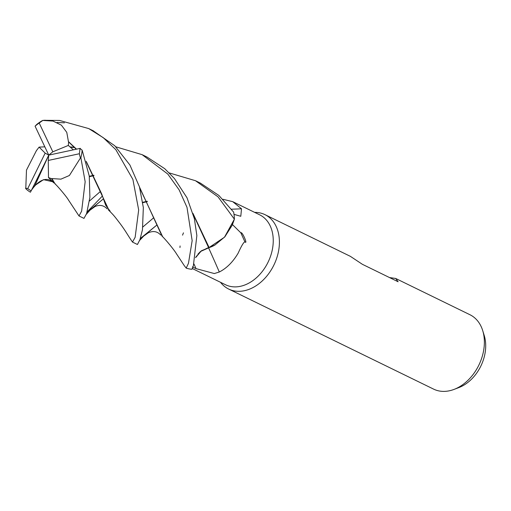 <?xml version="1.0" encoding="UTF-8"?>
<svg xmlns="http://www.w3.org/2000/svg" width="511" height="511" viewBox="0 0 511 511"><rect width="100%" height="100%" fill="white"/><g stroke="black" fill="none" stroke-linecap="round" stroke-linejoin="round"><path stroke-width="0.77" d="M183.475 232.837L183.328 233.182M183.277 233.297L182.555 235.156M180.076 245.963L179.955 247.554M115.863 146.823L142.147 154.673L167.793 174.066L179.099 189.817L187 207.37L192.162 240.649L188.463 263.325L186.202 268.109L184.209 265.541M197.898 254.191L200.491 251.501L195.611 257.633L196.626 255.934M220.509 282.296A41.391 30.123 -64 0 0 228.653 289.041A41.391 30.123 -64 0 0 244.507 290.689A41.391 30.123 -64 0 0 277.645 255.053A41.391 30.123 -64 0 0 264.979 214.652A41.391 30.123 -64 0 0 254.657 212.372M192.308 268.524L225.543 284.755A38.906 28.316 -64 0 0 240.445 286.301A38.906 28.316 -64 0 0 271.59 252.804A38.906 28.316 -64 0 0 259.684 214.831L232.729 201.666L241.511 208.795L240.79 216.287L234.012 214.371M228.653 289.041L433.615 389.12A41.391 30.123 -64 0 0 449.469 390.768A41.391 30.123 -64 0 0 454.011 389.42A41.391 30.123 -64 0 0 482.716 330.63A41.391 30.123 -64 0 0 469.941 314.731L395.655 278.457L398.114 281.759L362.401 264.321L350.367 256.343L264.979 214.652M232.281 224.399L240.847 232.863C242.131 230.953 248.205 245.325 244.865 241.767C243.536 242.367 241.307 246.155 238.177 253.117C232.965 261.958 226.673 268.249 219.308 271.999L214.333 273.551L196.032 268.626L192.423 266.895M231.553 209.21A700.396 562.151 152.8 0 0 241.511 208.795M222.962 199.284L232.729 201.666M195.611 257.653L201.436 250.76L208.903 247.688A34.224 24.905 -64 0 0 214.952 245.018L224.859 236.817L232.205 225.21L234.357 219.283L224.501 237.2L209.095 247.509L224.482 237.219L234.383 219.174A41.391 30.123 -64 0 0 233.636 212.135L218.887 195.464L200.446 183.142L195.834 180.888M208.59 247.848A700.396 233.546 -103.4 0 1 219.308 271.999M240.847 232.863A713.235 237.832 -103.4 0 1 244.865 241.767M208.137 247.873L209.242 247.388L208.705 247.841M208.903 247.688L214.952 245.018M193.215 214.313L208.699 247.816L200.491 251.501L207.658 247.944M389.529 277.562L395.655 278.457M454.011 389.42L458.852 387.581A36.613 26.642 -64 0 0 484.249 335.58L482.716 330.63M80.879 157.752L85.158 181.718L81.632 211.152L79.013 215.968L83.976 218.389L86.602 213.579L89.904 197.374L89.259 176.02L82.162 150.202L79.965 148.414A39.737 28.916 -64 0 1 79.333 153.747L80.399 158.052L80.879 157.752A41.391 30.123 -64 0 0 82.162 150.202M102.008 196.422L87.126 211.944M89.444 201.034L100.431 191.433M44.157 120.302L59.621 120.462L88.703 128.574L103.286 137.689L115.869 149.729L132.905 179.463L138.673 209.97L135.147 237.283L132.502 242.073C126.805 233.827 126.223 231.815 120.155 223.652C113.544 214.959 113.634 215.214 108.377 209.874M142.837 226.986L153.817 217.667M132.528 242.099L137.433 244.494L139.944 239.627L142.46 229.765L143.336 207.555L139.433 186.783L129.909 165.008L114.739 145.731L93.059 130.701M64.431 122.812L57.021 122.468M76.503 149.135L68.436 141.604L66.775 132.368L61.39 125.163L52.984 121.069L42.649 120.43A41.391 30.123 -64 0 0 36.715 124.48L35.08 126.185L48.749 155.127L48.27 160.448L79.333 153.747M186.202 268.109A41.391 30.123 -64 0 0 191.938 269.265L193.375 265.72L196.856 235.597L194.397 218.778L187.013 197.789L174.417 178.518L164.74 168.7L146.938 157.011L142.147 154.673M36.537 150.394L26.483 170.112L25.786 188.7A41.391 30.123 -64 0 0 30.43 192.2L34.09 185.065L33.732 186.234L34.691 186.068L35.687 184.931L43.512 179.655L52.844 181.775L48.488 177.547L51.534 178.684L55.661 184.509M80.291 148.35L48.749 155.127L52.812 151.805L39.194 123.023A39.737 28.916 -64 0 0 35.08 126.185M86.193 161.316L101.663 193.841L105.713 205.307L110.114 211.132M142.78 202.701L147.366 201.596M73.297 149.774L68.327 145.437L68.621 141.969L76.235 149.193M86.474 162.281L109.156 210.634M142.722 202.324L147.2 201.257M107.221 208.929C103.739 205.25 99.651 204.47 94.957 206.578L87.004 212.352L102.941 199.239L90.626 209.459L86.346 214.281M68.621 141.969L68.327 141.419M70.039 146.893L74.414 147.302M139.803 188.125L162.677 236.778M44.808 146.842L39.085 147.111L36.422 150.636M160.703 235.028C157.369 231.349 153.211 230.614 148.235 232.824L140.404 238.426L156.455 225.37L144.064 235.667L139.644 240.381M70.352 147.162L74.644 147.538M139.529 187.128L162.076 236.178M89.291 176.301L93.813 175.222M53.949 182.97C48.82 177.905 43.02 178.288 36.543 184.113L35.687 184.931L36.543 184.113C35.202 185.212 31.669 189.702 31.446 190.296L31.573 190.054M209.095 247.509L192.941 213.362M93.979 175.58L89.342 176.729M55.086 183.928L51.93 178.582L60.924 179.15L69.407 175.49L80.399 158.052M51.534 178.684L52.122 178.531M169.301 172.935L195.477 180.715L218.031 196.837L234.383 219.174M68.327 145.437L52.812 151.805M34.09 185.065L48.749 155.127L45.166 153.121L27.728 188.61A39.737 28.916 -64 0 0 31.209 190.782M27.728 188.61L25.55 188.176M34.691 186.068L48.749 155.127M52.748 181.143L52.844 181.775M39.085 147.111L45.166 153.121M48.27 160.448L48.488 177.547M39.194 123.023L42.854 120.398M193.944 263.919A694.973 231.739 -103.4 0 1 196.032 268.626M45.23 120.232L43.422 120.353M70.09 146.938L74.568 147.455M161.93 236.037C165.181 238.988 174.13 249.809 176.397 253.686L184.152 265.445M55.047 183.89C57.507 185.889 67.152 197.438 68.314 199.788L78.994 215.955M93.615 130.976L88.703 128.574"/></g></svg>

